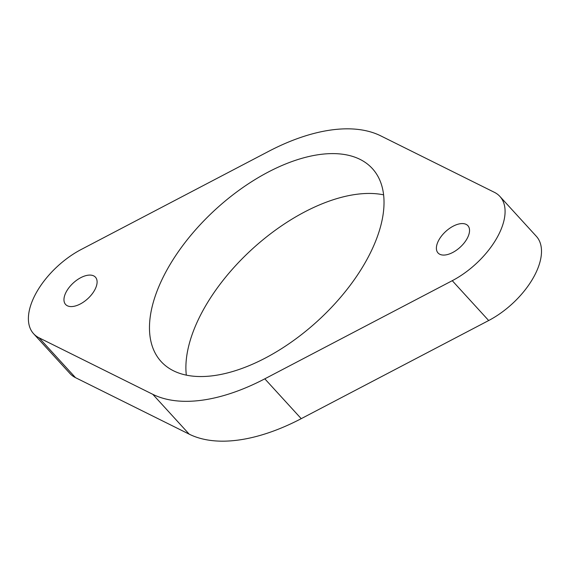 <?xml version="1.0" encoding="UTF-8"?>
<svg xmlns="http://www.w3.org/2000/svg" width="570" height="570" viewBox="0 0 570 570"><rect width="100%" height="100%" fill="white"/><g stroke="black" fill="none" stroke-linecap="round" stroke-linejoin="round"><path stroke-width="0.85" d="M467.771 237.277A20.221 10.688 -42.4 0 0 467.892 225.684A20.221 10.688 -42.4 0 0 453.1 226.219A20.221 10.688 -42.4 0 0 438.159 241.374A20.221 10.688 -42.4 0 0 438.038 252.966A20.221 10.688 -42.4 0 0 452.829 252.432A20.221 10.688 -42.4 0 0 467.771 237.277M95.333 288.783A20.221 10.688 -42.4 0 0 95.454 277.191A20.221 10.688 -42.4 0 0 80.669 277.725A20.221 10.688 -42.4 0 0 65.728 292.88A20.221 10.688 -42.4 0 0 65.607 304.473A20.221 10.688 -42.4 0 0 80.391 303.938A20.221 10.688 -42.4 0 0 95.333 288.783M383.596 194.84A143.063 75.596 -42.4 0 0 198.417 319.407A143.063 75.596 -42.4 0 0 186.319 375.16M371.498 250.593A143.063 75.596 -42.4 0 0 372.345 168.563A143.063 75.596 -42.4 0 0 267.708 172.34A143.063 75.596 -42.4 0 0 162.001 279.564A143.063 75.596 -42.4 0 0 161.153 361.594A143.063 75.596 -42.4 0 0 265.784 357.81A143.063 75.596 -42.4 0 0 371.498 250.593M264.808 378.822L452.259 280.689A63.584 33.602 -42.4 0 0 499.52 232.888A63.584 33.602 -42.4 0 0 499.897 196.429A63.584 33.602 -42.4 0 0 494.404 192.332L380.703 135.838A174.855 92.397 -42.4 0 0 268.684 151.335L81.232 249.468A63.584 33.602 -42.4 0 0 33.602 333.728A63.584 33.602 -42.4 0 0 39.088 337.825L152.788 394.319A174.855 92.397 -42.4 0 0 264.808 378.822L301.231 418.665A174.855 92.397 -42.4 0 1 189.204 434.162L75.511 377.668A63.584 33.602 -42.4 0 1 70.017 373.571L33.602 333.728M452.259 280.689L488.675 320.532A63.584 33.602 -42.4 0 0 535.935 272.731A63.584 33.602 -42.4 0 0 536.313 236.272L499.897 196.429M488.675 320.532L301.231 418.665M152.788 394.319L189.204 434.162M39.088 337.825L75.511 377.668"/></g></svg>
